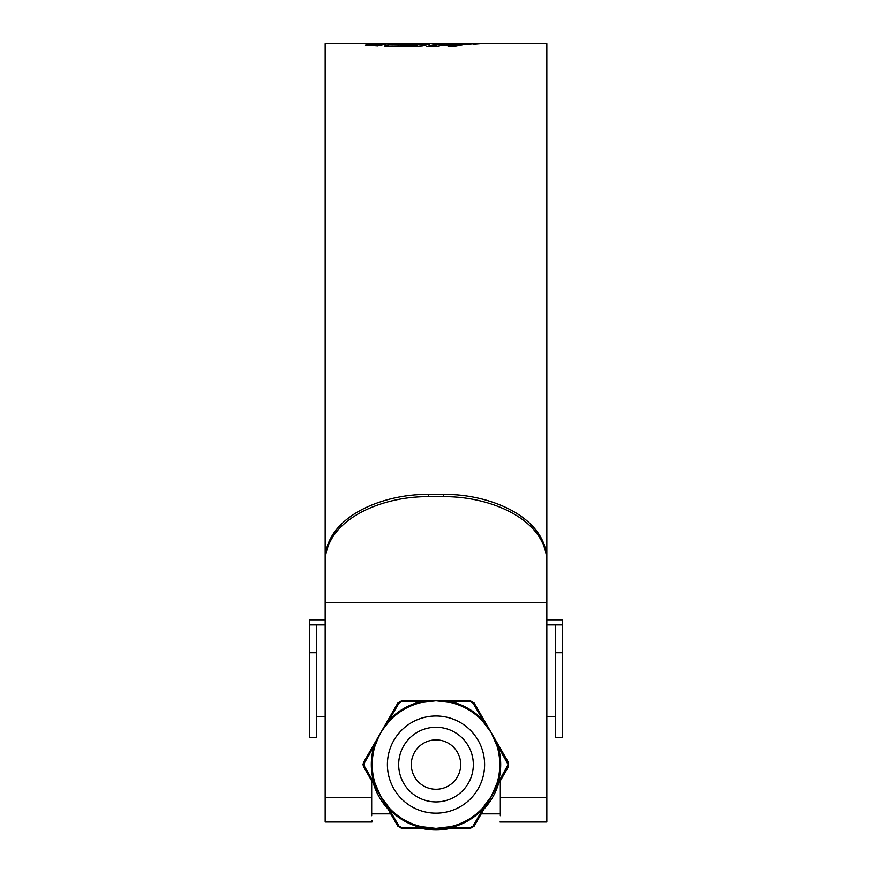 <?xml version="1.0" encoding="UTF-8"?>
<svg xmlns="http://www.w3.org/2000/svg" width="872" height="872" viewBox="0 0 872 872"><rect width="100%" height="100%" fill="white"/><g stroke="black" fill="none" stroke-linecap="round" stroke-linejoin="round"><path stroke-width="1.31" d="M562.342 652.725L562.342 737.45L555.333 737.45L555.333 652.725L562.342 652.725L562.342 624.886L555.333 624.886L555.333 652.725M546.831 619.818L562.342 619.818L562.342 624.886M325.169 624.886L309.658 624.886L309.658 619.818L325.169 619.818M555.333 624.886L546.831 624.886M309.658 652.725L309.658 737.45L316.667 737.45L316.667 652.725L309.658 652.725L309.658 624.886M316.667 624.886L316.667 652.725M411.301 764.581A24.699 24.699 0 0 0 436 789.28A24.699 24.699 0 0 0 460.699 764.581A24.699 24.699 0 0 0 436 739.892A24.699 24.699 0 0 0 411.301 764.581M473.333 764.581A37.333 37.333 0 0 1 436 801.913A37.333 37.333 0 0 1 398.668 764.581A37.333 37.333 0 0 1 436 727.259A37.333 37.333 0 0 1 473.333 764.581M546.831 559.65C543.747 516.823 486.249 495.95 443.467 496.702L443.467 494.424C486.532 493.65 543.747 514.753 546.831 557.328L546.831 822.013L500.005 822.013M500.321 815.702C499.972 824.095 499.972 824.095 500.321 815.702L500.321 780.811M443.467 496.702L428.534 496.702C385.468 495.939 328.264 516.987 325.169 559.65L325.169 602.552L546.831 602.552L546.831 43.6L488.135 43.6M371.679 780.811L371.679 797.717L325.169 797.717L325.169 43.6L372.18 43.633L365.368 45.093L377.663 45.944L387.986 43.6L425.514 43.633L429.907 43.916L422.833 45.911L415.715 46.554L384.41 46.107L388.563 44.734L413.404 45.126L417.012 44.069L396.259 43.84M487.862 43.6L408.75 43.6M386.252 43.687L372.18 43.916M426.67 46.598L437.657 46.587L441.363 45.279L451.685 45.268L448.11 46.51L454.214 46.445L468.122 43.709L455.195 44.254L437.406 43.676L426.67 46.598M467.479 44.265L474.183 43.687L467.479 44.265M473.583 44.178L480.298 43.644L473.583 44.178M486.936 43.633L488.429 43.6M371.679 815.702C372.028 824.095 372.028 824.095 371.679 815.702C372.028 824.095 372.028 824.095 371.679 815.702L371.679 797.717M325.169 797.717L325.169 822.013L371.995 822.013M371.984 821.947L371.853 820.432M443.467 494.424L428.534 494.424L428.534 496.702M325.169 559.65L325.169 557.328C328.243 514.589 385.751 493.672 428.534 494.424M497.858 43.6L521.99 43.6L497.858 43.6M372.18 43.633L372.18 44.777L367.341 45.649M425.514 43.633L425.514 44.788L417.012 44.766M417.012 44.069L417.012 45.224L413.404 46.281L387.626 46.172M388.563 45.889L388.563 44.734M413.404 46.281L413.404 45.126M451.685 45.268L451.5 46.478M462.607 44.864L451.685 45.409M444.96 44.843L437.406 44.821L429.907 46.598M437.406 44.821L437.406 43.676M444.96 45.279L444.96 44.243M455.195 45.409L455.195 44.254M458.247 44.864L458.247 43.709M505.934 43.6L509.63 43.6M386.013 723.52L389.065 720.087A64.681 64.681 0 0 1 420.936 701.688L401.305 701.775L401.73 700.761L446.562 700.761L451.064 701.688A64.681 64.681 0 0 1 482.935 720.087L473.049 703.126L474.139 702.996L496.55 741.821L498.01 746.181A64.681 64.681 0 0 1 498.01 782.991L508.103 764.581L498.01 746.181L497.149 746.432L491.263 732.676L482.292 720.697A63.787 63.787 0 0 0 450.857 702.549L436 700.761L421.143 702.549A63.787 63.787 0 0 0 389.708 720.697L382.427 729.908L379.2 735.499L374.851 746.432L373.99 746.181L375.451 741.821L397.861 702.996L401.73 700.761L397.861 702.996L398.951 703.126L389.065 720.087L389.708 720.697M374.851 746.432A63.787 63.787 0 0 0 374.851 782.729L380.737 796.496L363.602 766.815L363.003 764.581L363.602 766.815L364.256 765.943L373.99 782.991A64.681 64.681 0 0 1 373.99 746.181L364.256 763.229L363.602 762.346L363.003 764.581L363.602 762.346L375.451 741.821M375.451 787.34L373.99 782.991L374.851 782.729M507.744 765.943L508.398 766.815L485.987 805.641L482.935 809.074A64.681 64.681 0 0 1 451.064 827.484L470.695 827.397L470.27 828.4L425.438 828.4L420.936 827.484A64.681 64.681 0 0 1 389.065 809.074L398.951 826.035L397.861 826.166L380.737 796.496L389.708 808.464A63.787 63.787 0 0 0 421.143 826.612L436 828.4L450.857 826.612A63.787 63.787 0 0 0 482.292 808.464L491.263 796.496L497.149 782.729A63.787 63.787 0 0 0 497.149 746.432M425.438 700.761L420.936 701.688L421.143 702.549M485.987 723.52L482.935 720.087L482.292 720.697M473.049 703.126L470.695 701.775L451.064 701.688L450.857 702.549M496.55 787.34L498.01 782.991L497.149 782.729M446.562 828.4L451.064 827.484L450.857 826.612M470.695 827.397L473.049 826.035L482.935 809.074L482.292 808.464M386.013 805.641L389.065 809.074L389.708 808.464M398.951 826.035L401.305 827.397L420.936 827.484L421.143 826.612M474.139 702.996L470.27 700.761L474.139 702.996M508.398 766.815L508.398 762.346L508.398 766.815L506.512 770.085M470.27 828.4L474.139 826.166L470.27 828.4L466.498 828.4M397.861 826.166L401.73 828.4L397.861 826.166M364.256 763.229L364.256 765.943M401.305 827.397L401.73 828.4L425.438 828.4M473.049 826.035L474.139 826.166L485.987 805.641M507.744 763.229L508.398 762.346L506.512 759.087M470.695 701.775L470.27 700.761L446.562 700.761M401.305 701.775L398.951 703.126M363.602 766.815L365.488 770.085M496.55 741.821L508.398 762.346M546.831 797.717L500.321 797.717M373.576 784.102A65.4 65.4 0 0 0 387.887 808.878M421.699 828.4A65.4 65.4 0 0 0 450.301 828.4M484.113 808.878A65.4 65.4 0 0 0 498.424 784.102M387.397 764.581A48.603 48.603 0 0 1 436 715.988A48.603 48.603 0 0 1 484.603 764.581A48.603 48.603 0 0 1 436 813.184A48.603 48.603 0 0 1 387.397 764.581M386.754 805.139L380.737 796.496L376.246 786.947M439.216 828.313L446.508 827.506M492.8 793.662L495.754 786.947M489.584 729.929L485.246 724.022M432.785 700.848L425.492 701.655M376.246 742.214L380.737 732.676L386.754 724.022M439.237 700.848L446.508 701.655M492.811 735.521L495.754 742.214M489.574 799.253L485.246 805.139M432.763 828.313L425.492 827.506M555.333 716.773L546.831 716.773M325.169 716.773L316.667 716.773M381.26 44.745L372.18 44.745M499.089 782.936L483.437 810.044M451.652 828.4L420.348 828.4M388.563 810.044L372.911 782.936M500.321 813.859L481.246 813.859M390.754 813.859L371.679 813.859M379.189 793.651L382.416 799.243M382.427 729.908L380.737 732.676M379.2 735.499C379.276 735.205 383.647 727.477 379.2 735.499"/></g></svg>
